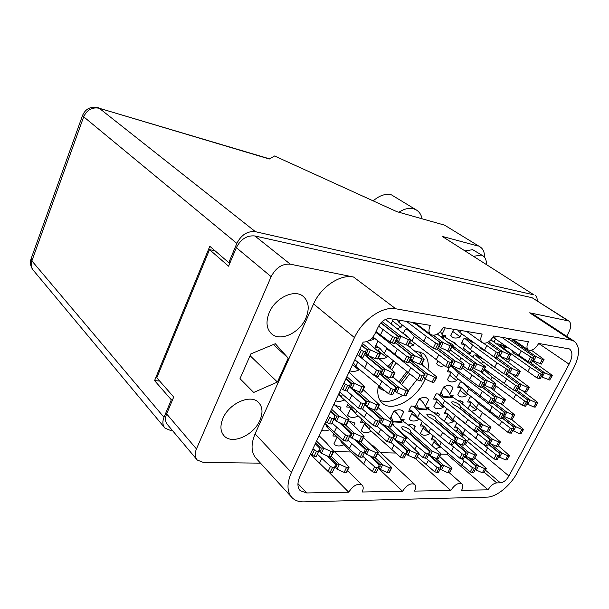 <?xml version="1.0" encoding="UTF-8"?>
<svg xmlns="http://www.w3.org/2000/svg" width="609" height="609" viewBox="0 0 609 609"><rect width="100%" height="100%" fill="white"/><g stroke="black" fill="none" stroke-linecap="round" stroke-linejoin="round"><path stroke-width="0.91" d="M422.334 365.012L422.57 362.477M422.197 357.125L419.974 351.705M378.372 385.71C376.864 393.802 378.296 399.725 382.68 403.478C392.599 412.255 415.65 399.451 424.275 381.013L425.204 379.042M428.013 369.511C428.987 362.127 427.29 356.714 422.928 353.281L414.66 350.83M393.323 360.825L388.154 366.275M259.906 420.362C263.118 412.681 262.601 406.645 258.345 402.244C250.39 393.871 228.954 403.417 222.902 418.459C219.895 425.904 220.351 431.766 224.279 436.036C232.372 444.89 253.801 435.191 259.906 420.362M305.84 318.218C309.715 308.702 308.809 301.386 303.107 296.279C294.406 288.818 275.253 297.824 269.239 312.6C265.6 321.864 266.43 328.982 271.721 333.945C280.551 341.915 299.727 332.834 305.84 318.218M497.104 344.26L497.393 343.834L500.948 344.397L501.55 343.232M450.135 395.104L453.119 395.378L452.365 397.266M437.178 399.382L433.616 399.078L434.704 396.444L436.242 393.833L440.14 394.19L443.832 386.852C447.143 385.2 449.8 385.063 451.809 386.441L452.997 387.773L449.716 394.259M470.963 402.26L467.605 401.978L470.186 396.931L471.701 397.076M472.85 356.912L474.053 354.963L477.92 355.169M461.196 387.583L457.694 387.225L460.32 382.041L462.3 382.254M400.722 419.449L404.163 419.662L403.295 421.87M464.994 344.549L461.234 343.978L462.376 341.23L463.951 338.551L467.796 339.16L468.108 338.543M442.644 335.186L445.75 335.673L445.072 337.462M482.252 372.959L482.876 371.855M450.957 372.198L447.303 371.764L449.145 367.737M423.651 426.125L420.157 425.935L422.258 421.512M425.813 407.086L429.018 407.33L428.211 409.377M412.422 411.562L408.776 411.303L409.857 408.639L411.41 405.997L415.475 406.31L419.167 398.88C422.699 397.129 425.531 396.999 427.655 398.507L428.736 399.687L425.432 406.294M447.661 414.013L444.235 413.777L446.839 408.677M434.369 440.018L431.005 439.881L433.007 435.694M457.671 427.975L454.375 427.792L456.834 422.958M350.738 407.269L346.704 406.987L348.173 403.348M403.265 333.237L405.388 329.294L408.487 329.781M364.266 422.897L360.399 422.684L361.799 419.258M379.27 347.876L375.053 347.305L377.854 341.421L378.577 341.52M465.299 444.494L467.476 441.411L508.941 476.002L569.088 364.182C572.704 356.874 572.841 351.804 569.514 348.972L538.699 343.461C535.242 348.98 531.794 351.165 528.361 350.008C526.519 348.439 526.526 345.691 528.399 341.74L493.686 335.955C490.017 341.877 486.248 344.146 482.389 342.76C480.364 341.04 480.295 338.132 482.168 334.036L443.245 327.543C439.325 333.945 435.169 336.297 430.791 334.615C428.576 332.72 428.409 329.636 430.289 325.381L389.927 318.652C385.291 318.484 381.401 321.209 378.265 326.812L374.954 333.808C371.863 339.373 367.943 342.121 363.185 342.068L299.872 476.581C297.154 482.792 297.306 487.512 300.336 490.755L306.685 492.947L348.721 492.224L328.517 471.769M351.149 451.977L334.333 451.574M373.424 446.016L371.559 445.118M395.485 453.035L380.579 452.677M447.714 453.066L447.014 454.268L440.908 454.124M510.175 359.097L508.492 362.355M496.19 386.06L493.983 390.323M482.435 412.582L479.717 417.812M468.9 438.67L467.476 441.411M329.636 429.703C326.591 430.966 323.935 431.157 321.666 430.281M335.049 405.328L340.165 406.835L340.979 407.68L339.944 409.857M358.229 416C354.141 417.903 350.86 417.896 348.371 415.985L347.594 415.178L351.18 407.649M367.349 393.315L368.346 394.19M343.72 444.829C339.814 446.443 336.716 446.321 334.432 444.463L333.892 443.915L337.203 436.973M336.343 436.143L332.91 436.006L333.762 433.661M349.018 421.276L354.133 422.661L354.887 423.438L353.791 425.714M371.33 431.225C367.387 433.098 364.243 433.121 361.891 431.309L361.167 430.555L364.7 423.263M379.437 408.7L381.622 410.633M387.301 355.93L386.578 357.437C383.609 358.853 380.983 359.165 378.676 358.366M378.143 351.081L379.567 348.097M467.545 393.81L466.616 395.614C463.441 397.251 460.868 397.403 458.92 396.071L457.778 394.799L461.378 387.72M471.769 350.639L470.384 353.38L468.945 354.019M462.673 349.36L465.063 344.595M495.551 338.992L493.99 342.045M477.014 408.296L476.162 409.933L471.602 411.319M468.039 408.472L471.16 402.404M453.888 420.522L453.309 421.656C449.998 423.4 447.349 423.567 445.369 422.166L444.41 421.116L447.919 414.211M457.42 400.615L461.965 401.339L463.061 402.572L462.368 403.934M440.459 446.8L435.861 448.787M432.116 445.316L434.681 440.269M419.152 418.863L418.809 419.54C415.193 421.39 412.293 421.519 410.108 419.936L409.195 418.954L412.742 411.813M445.24 327.87L442.134 334.166M457.625 378.623L456.613 380.617C453.37 382.246 450.729 382.376 448.696 380.998L447.463 379.628L451.132 372.32M450.043 366.435L452.51 366.747M483.698 370.607L487.284 371.003M430.053 433.159L429.764 433.737C426.239 435.58 423.422 435.739 421.337 434.217L420.492 433.304L423.971 426.376M433.052 412.674L438.526 413.336L439.523 414.432L438.488 416.472M463.601 434.27L463.076 435.275L461.637 435.983M456.308 431.324L457.922 428.173M407.961 425.135C410.649 424.298 412.788 424.488 414.371 425.706L415.254 426.658L413.869 429.436M461.645 333.846L460.145 336.846C456.986 338.36 454.36 338.444 452.281 337.104L450.721 335.346L453.728 329.286M443.717 406.127L443.078 407.398C439.69 409.134 436.965 409.278 434.895 407.824L433.859 406.69L437.437 399.58M503.156 357.65L502.676 358.161M390.156 418.543L393.711 411.296C397.494 409.423 400.509 409.309 402.747 410.953L403.706 411.981L400.379 418.71M444.22 365.689C441.692 366.496 439.607 366.329 437.978 365.187L436.638 363.702L437.917 361.129M452.106 341.702L454.885 342.639L456.263 344.61M374.033 337.866L373.218 339.586L368.361 340.903M344.45 399.968C341.04 401.559 338.079 401.826 335.567 400.752M402.176 324.955L400.988 327.421L397.296 328.578M391.138 323.813L393.33 319.215M414.501 343.08L413.42 345.295L409.202 346.551M406.736 335.734L406.142 335.643M359.158 369.275L358.815 369.998C355.321 371.65 352.291 371.871 349.726 370.668M414.995 458.196L450.82 490.481L414.569 491.098C416.031 488.03 416.054 485.784 414.63 484.361C410.656 482.777 406.637 485.091 402.572 491.303L362.142 491.996C363.581 488.89 363.55 486.561 362.05 485.015C357.559 483.097 353.121 485.495 348.721 492.224M402.572 491.303L378.356 468.291M447.014 454.268L488.075 489.842L461.607 490.291C463.084 487.284 463.16 485.114 461.812 483.797L449.267 472.706M196.722 459.407L167.65 424.831C165.222 422.052 164.879 418.413 166.63 413.914L173.717 397.022L156.787 377.786L209.526 249.644L228.581 266.186L236.345 247.673C240.814 239.071 247.003 235.165 254.905 235.972L532.053 297.702L568.844 320.996L529.655 312.813L533.073 314.236M166.63 413.914L196.456 448.932L271.142 276.669L236.345 247.673M254.905 235.972L290.326 264.184L353.57 277.034L395.781 308.786L571.097 340.058L529.655 312.813M260.485 463.144L203.528 462.49L197.27 460.046C194.85 457.283 194.583 453.583 196.456 448.932M571.097 340.058L574.173 341.223C580.194 346.346 579.951 355.45 573.434 368.536L516.965 473.117C510.304 485.776 496.343 497.119 487.139 497.142L303.906 501.869C299.057 501.968 295.167 500.636 292.251 497.865C286.877 492.08 286.611 483.615 291.437 472.477L354.476 337.599L313.574 303.937L255.087 433.882L291.437 472.477M508.941 476.002C506.437 480.143 503.59 482.427 500.415 482.868L496.723 482.899C493.496 483.34 490.618 485.655 488.075 489.842M450.82 490.481C454.603 484.711 458.272 482.48 461.812 483.797M395.781 308.786C382.627 305.939 362.446 319.794 354.476 337.599M566.659 336.29L568.669 332.514C571.364 326.98 571.417 323.135 568.844 320.996M449.678 375.213L456.613 380.617M423.133 428.036L429.764 433.737M437.475 412.735L439.523 414.432M411.859 413.595L418.809 419.54M426.513 397.86L428.736 399.687M456.91 430.144L463.076 435.275M433.897 441.807L440.216 447.28M413.541 425.173L415.254 426.658M446.846 416.32L453.309 421.656M460.709 400.699L463.061 402.572M452.685 331.395L460.145 336.846M469.859 404.932L476.162 409.933M436.295 401.841L443.078 407.398M450.447 385.756L452.997 387.773M501.329 356.828L502.973 358.008M463.289 348.127L470.384 353.38M401.849 410.382L403.706 411.981M460.008 390.415L466.616 395.614M453.02 341.832L456.4 344.336M378.318 350.708L386.578 357.437M371.711 338.376L373.218 339.586M364.235 424.222L368.887 428.485M379.993 408.966L381.698 410.474M338.589 394.32L341.116 396.619M392.523 320.913L400.988 327.421M353.616 422.265L354.887 423.438M350.685 408.692L355.374 412.971M409.667 342.38L413.42 345.295M352.558 364.639L358.815 369.998M324.879 423.461L325.823 424.374M339.601 406.416L340.979 407.68M214.985 250.748L209.526 249.644M277.43 382.049L288.194 358.122L275.314 343.735L250.839 353.913L239.976 378.729L253.687 392.462L277.43 382.049L250.063 355.686M291.277 496.799L256.572 458.866C251.106 452.974 250.619 444.646 255.087 433.882M313.574 303.937C320.935 286.816 340.454 273.89 353.57 277.034M290.326 264.184C282.294 263.545 275.9 267.701 271.142 276.669M273.403 344.527L288.194 358.122M239.999 378.669L253.687 392.462M379.986 400.372C386.548 402.815 394.099 401.125 402.633 395.302M408.472 390.422L416.99 379.552M488.677 444.121L499.365 452.868L501.747 453.005L489.339 442.865M499.441 454.474L499.365 452.868M465.002 429.688L462.924 433.707L458.607 428.721L455.045 426.117M488.54 444.38L498.969 452.929L499.418 455.54L497.949 455.502L496.152 454.717L478.21 440.421M498.39 445.834L509.52 455.654L507.784 455.738L501.747 453.005M509.52 455.654L507 459.932L505.561 459.902L499.586 457.207L498.992 456.339M498.847 456.613L499.532 457.176M499.418 455.54L497.18 459.749L493.914 458.942L462.924 433.707M507.784 455.738L505.561 459.902M487.581 448.148L485.373 452.342M398.918 212.237C404.254 208.758 409.21 207.631 413.777 208.849L416.457 210.029C419.403 211.886 421.276 214.81 422.075 218.783M373.18 200.871C379.514 195.382 385.619 193.388 391.503 194.895L416.457 210.029M486.347 264.276C486.538 260.249 485.396 257.424 482.914 255.788L481.179 255.057L473.81 256.29M482.914 255.788L472.653 249.675L465.299 250.87M484.482 257.158C484.619 252.309 483.165 248.891 480.12 246.911L444.547 225.14L396.901 211.673L274.56 155.98L269.33 159.002L99.267 108.265L255.445 231.694L533.941 294.863L442.126 236.353L478.042 246.028M442.126 236.353L533.941 294.863M444.547 225.14L480.12 246.911M537.161 300.686C537.313 298.121 536.628 296.339 535.113 295.335M255.445 231.694C247.536 230.864 241.331 234.762 236.855 243.387L83.692 116.791L31.889 260.888L163.996 417.294L171.327 399.793L172.522 399.869M229.966 262.882L228.786 262.654L236.855 243.387M163.996 417.294C162.253 421.763 162.588 425.371 164.986 428.142L171.243 430.738L172.659 430.791M228.786 262.654L209.808 246.287L154.572 380.617L171.327 399.793M159.634 381.021L154.572 380.617M380.96 322.808L398.149 336.229L400.981 336.29L382.155 321.628M385.459 319.428L410.55 339.335L410.892 339.852L408.327 345.151L405.845 344.968L398.423 341.603L396.703 339.228L398.256 338.216L398.149 336.229M380.831 322.96L397.152 335.711L396.862 337.957L392.592 336.678L378.577 326.188M410.892 339.852L408.418 339.655L400.981 336.29M396.017 339.715L398.423 341.603M396.862 337.957L394.274 343.339L392.234 343.05L390.004 342.075L376.042 331.517M408.418 339.655L405.845 344.968M382.977 329.644L380.427 335.011M368.278 407.2L381.135 418.649L383.822 418.779L373.386 409.507M378.075 407.505L393.315 421.923L390.894 426.848L388.489 426.917L381.409 423.719L379.772 421.436L381.234 420.537L381.135 418.649M342.471 394.388L341.215 397.038L339.076 393.285M364.722 404.84L380.107 418.558L379.689 421.344L375.586 420.309L362.393 409.134M393.315 421.923L390.909 421.984L383.822 418.779M379.407 421.923L381.409 423.719M379.772 421.436L377.253 426.338L375.273 426.239L373.157 425.318L341.215 397.038M390.909 421.984L388.489 426.917M366.572 412.894L364.174 417.873M330.778 410.923L336.16 415.962L338.931 416.092L331.578 409.225M333.907 404.277L341.474 411.265L349.041 419.373L346.574 424.526L343.895 424.618L336.48 421.268L334.775 418.878L336.267 417.934L336.16 415.962M330.413 411.692L334.851 415.848L334.044 418.748L331.875 418.619L328.19 416.419M349.041 419.373L346.361 419.449L338.931 416.092M333.968 418.908L336.48 421.268M334.044 418.748L331.57 423.986L329.393 423.872L325.724 421.664M346.361 419.449L343.895 424.618M334.166 418.307L334.775 418.878M419.167 325.876L418.771 326.272L440.391 342.54L443.139 342.601L433.456 335.338M440.49 344.435L440.391 342.54M400.151 320.357L399.085 322.587L396.984 319.824M411.753 322.29L416.32 324.528L439.645 342.075L439.706 344.268L437.848 343.994L435.724 343.057L426.178 336.297L406.53 321.415M437.361 334.059L452.457 346.003L450.234 345.821L443.139 342.601M452.457 346.003L449.518 351.134L447.714 350.883L440.627 347.67L439.081 345.516M438.731 346.232L440.627 347.67M439.706 344.268L437.171 349.391L433.189 348.196L399.085 322.587M450.234 345.821L447.714 350.883M426.178 336.297L423.681 341.405M364.502 354.331L382.315 369.168L385.109 369.252L368.925 355.816M378.318 358.077L394.975 372.678L392.455 377.862L389.95 377.793L382.604 374.466L380.907 372.107L382.422 371.132L382.315 369.168M364.327 354.712L381.257 368.818L380.831 371.307L376.575 370.12L359.66 356.531M394.975 372.678L392.47 372.586L385.109 369.252M380.26 372.502L382.604 374.466M380.831 371.307L378.303 376.583L374.04 375.403L354.857 359.759M392.47 372.586L389.95 377.793M367.197 362.865L364.707 368.118M408.997 361.251L424.861 373.941L427.571 374.025L409.712 359.79M424.96 375.814L424.861 373.941M408.883 361.495L424.054 373.629L423.986 376.042L420.012 374.916L386.639 348.576L384.294 353.479L380.062 348.493L375.707 345.425M386.639 348.576L386.213 347.67M421.474 364.334L436.501 376.735L436.851 377.298L434.598 377.207L427.571 374.025M436.851 377.298L433.943 382.361L432.124 382.17L425.112 378.996L423.582 376.857M423.263 377.511L425.112 378.996M423.986 376.042L421.504 381.067L417.53 379.955L384.294 353.479M434.598 377.207L432.124 382.17M410.694 367.95L408.243 372.959M352.71 388.961L366.808 401.445L369.556 401.559L358.001 391.351M363.215 389.699L379.369 404.833L376.902 409.926L374.375 409.956L367.098 406.667L365.423 404.323L366.915 403.379L366.808 401.445M349.216 386.662L365.674 401.255L365.134 403.988L360.878 402.884L346.711 390.909M379.369 404.833L376.849 404.856L369.556 401.559M364.821 404.635L367.098 406.667M365.134 403.988L362.652 409.149L358.397 408.06L339.723 391.914M376.849 404.856L374.375 409.956M351.743 395.408L349.3 400.555M396.779 440.688L407.55 450.378L410.123 450.531L401.567 442.85M407.642 452.16L407.55 450.378M370.211 426.924L369.115 429.2L365.21 423.719L361.167 420.583M394.967 439.865L406.69 450.432L406.5 453.309L404.68 453.271L402.671 452.396L391.092 442.553M405.419 440.315L419.03 453.431L416.838 453.56L410.123 450.531M419.03 453.431L416.274 458.227L414.501 458.189L407.794 455.167L406.5 453.309L404.155 457.998L402.328 457.96L400.326 457.093L369.115 429.2M406.264 453.781L407.794 455.167M416.838 453.56L414.501 458.189M393.909 445.11L391.595 449.777M394.845 342.144L411.882 355.618L414.653 355.686L395.568 340.644M407.474 345.204L424.237 359.097L421.717 364.22L419.357 364.091L412.141 360.825L410.466 358.511L411.981 357.544L411.882 355.618M394.739 342.357L410.984 355.207L410.809 357.536L406.69 356.341L375.715 332.202M424.237 359.097L421.877 358.96L414.653 355.686M410.024 359.143L412.141 360.825M410.809 357.536L408.274 362.736L404.155 361.556L372.952 336.998M421.877 358.96L419.357 364.091M397.228 349.338L394.731 354.514M437.201 349.322L452.388 360.901L455.075 360.977L437.901 347.914M452.479 362.743L452.388 360.901M437.095 349.383L451.718 360.536L451.863 362.804L448.026 361.67L414.249 336.237L411.905 341.07L407.474 336.29L404.102 333.938M414.249 336.237L409.796 331.494L407.048 329.553M446.823 350.479L463.723 363.695L464.104 364.235L463.708 364.327L461.972 364.098L455.075 360.977M464.104 364.235L461.234 369.214L459.498 369.001L452.609 365.88L451.277 363.984M450.957 364.616L452.609 365.88M451.863 362.804L449.381 367.767L445.537 366.641L411.905 341.07M461.972 364.098L459.498 369.001M438.632 354.933L436.181 359.873M346.102 378.356L351.644 383.228L354.461 383.327L346.894 376.689M349.01 372.19L364.616 386.753L362.104 392.021L359.447 392.006L351.956 388.618L350.236 386.213L351.758 385.231L351.644 383.228M345.836 378.927L350.403 382.947L349.718 385.604L347.556 385.406L343.819 383.221M364.616 386.753L361.967 386.723L354.461 383.327M349.376 386.334L351.956 388.618M349.718 385.604L347.191 390.955L345.029 390.765L341.299 388.572M361.967 386.723L359.447 392.006M349.665 385.71L350.236 386.213M379.772 373.515L396.352 387.446L399.085 387.545L384.507 375.327M392.934 376.887L408.624 390.818L406.157 395.835L403.767 395.812L396.626 392.584L394.967 390.285L396.459 389.349L396.352 387.446M357.681 362.157L355.709 366.321L353.441 362.766M379.59 373.903L395.393 387.195L395.096 389.76L390.986 388.649L375.601 376.217M408.624 390.818L406.241 390.78L399.085 387.545M394.563 390.841L396.626 392.584M395.096 389.76L392.607 394.853L388.504 393.757L355.709 366.321M406.241 390.78L403.767 395.812M381.752 381.432L379.3 386.509M356.882 440.474L366.207 449.259L368.856 449.412L360.459 441.525M363.504 437.544L370.828 444.364L378.311 452.426L375.936 457.252L373.5 457.42L366.489 454.253L364.875 451.985L366.313 451.117L366.207 449.259M327.558 425.988L326.995 427.168L325.746 424.252M354.704 439.492L365.118 449.313L364.593 452.312L362.599 452.259L360.498 451.353L347.808 440.048M378.311 452.426L375.875 452.578L368.856 449.412M364.54 452.411L366.489 454.253M364.593 452.312L362.203 457.207L360.208 457.169L358.107 456.263L349.345 448.627L326.995 427.168M375.875 452.578L373.5 457.42M351.697 443.748L349.345 448.627M382.939 424.412L394.693 434.94L397.327 435.077L387.88 426.643M394.792 436.775L394.693 434.94M356.707 411.09L355.534 413.541L351.659 408.068L347.465 404.84M379.361 422.022L393.757 434.925L393.46 437.764L389.501 436.79L377.177 426.338M392.12 424.351L406.523 438.099L404.224 438.191L397.327 435.077M406.523 438.099L403.683 443.04L401.841 442.971L394.952 439.865L393.46 437.757L391.069 442.598L387.111 441.639L355.534 413.541M393.201 438.282L394.952 439.865M404.224 438.191L401.841 442.971M380.61 429.436L378.25 434.255M341.405 423.499L351.606 433.075L354.316 433.22L345.204 424.686M348.401 420.705L356.554 428.272L364.083 436.364L361.662 441.35L359.112 441.479L351.903 438.229L350.244 435.899L351.713 434.993L351.606 433.075M339.19 422.494L350.411 433.052L349.749 436.006L347.678 435.922L345.509 434.986L332.042 422.989M364.083 436.364L361.533 436.478L354.316 433.22M349.688 436.135L351.903 438.229M349.749 436.006L347.32 441.068L345.242 440.992L343.073 440.056L324.886 423.43M361.533 436.478L359.112 441.479M336.594 427.305L334.196 432.352M349.855 435.526L350.244 435.899M371.505 456.522L380.039 464.576L382.627 464.743L374.878 457.443M377.786 453.484L391.785 467.643L389.448 472.318L387.126 472.515L380.305 469.44L378.729 467.225L380.138 466.395L380.039 464.576M342.068 441.647L341.55 442.735L340.393 440.033M369.366 455.555L379.042 464.705L378.631 467.735L376.727 467.72L374.68 466.844L362.705 456.171M391.785 467.643L389.463 467.826L382.627 464.743M378.592 467.819L380.305 469.44M378.631 467.735L376.286 472.485L374.375 472.477L372.335 471.594L363.687 464.035L341.55 442.735M334.128 434.019L333.724 433.737M389.463 467.826L387.126 472.515M365.994 459.308L363.687 464.035M329.149 456.583L336.701 464.081L339.373 464.256L331.38 456.339M333.732 450.98L341.809 458.904L349.086 467.263L346.719 472.158L344.146 472.386L337.005 469.166L335.369 466.852L336.807 465.984L336.701 464.081M327.041 455.844L335.445 464.21L334.676 467.385L332.59 467.369L330.436 466.441L317.319 454.124M349.086 467.263L346.521 467.476L339.373 464.256M334.783 466.943L337.005 469.166M334.676 467.385L332.286 472.348L330.2 472.34L328.053 471.419L310.346 454.337M346.521 467.476L344.146 472.386M321.742 458.569L319.39 463.51M334.912 466.395L335.369 466.852M315.759 442.834L320.989 448.026L323.714 448.186L316.566 441.114M319.108 435.724L326.462 442.926L333.77 451.322L331.357 456.377L328.654 456.575L321.308 453.263L319.634 450.888L321.095 449.982L320.989 448.026M315.31 443.794L319.618 448.079L318.69 451.208L316.513 451.155L312.889 448.932M333.77 451.322L331.075 451.505L323.714 448.186M318.819 450.774L321.308 453.263M318.69 451.208L316.269 456.339L314.084 456.301L310.468 454.07M331.075 451.505L328.654 456.575M318.979 450.234L319.634 450.888M361.754 345.113L367.455 349.817L370.318 349.886L362.522 343.476M366.968 341.542L380.518 353.464L377.953 358.838L375.327 358.709L367.76 355.283L366.017 352.862L367.562 351.842L367.455 349.817M361.579 345.478L366.283 349.36L365.72 351.758L363.573 351.484L359.774 349.315M380.518 353.464L377.892 353.319L370.318 349.886M365.096 353.075L367.76 355.283M365.72 351.758L363.139 357.224L360.992 356.958L357.201 354.788M377.892 353.319L375.327 358.709M365.43 352.375L366.017 352.862M464.911 456.194L476.04 465.672L478.446 465.824L468.816 457.633M476.124 467.301L476.04 465.672M441.175 442.713L439.508 445.978L435.328 440.809L431.712 438.084M464.72 456.56L475.553 465.794L475.842 468.527L472.477 467.72L461.774 459.079M474.99 457.976L486.401 468.473L484.581 468.595L478.446 465.824M486.401 468.473L483.851 472.812L482.351 472.805L476.23 470.041L475.568 469.044M475.408 469.341L476.23 470.041M475.842 468.527L473.604 472.782L470.239 471.983L439.508 445.978M484.581 468.595L482.351 472.805M463.951 460.944L461.736 465.192M430.54 455.875L441.182 465.276L443.656 465.428L435.207 457.983M441.274 466.974L441.182 465.276M428.569 454.832L440.52 465.398L440.573 468.237L437.003 467.4L426.224 458.41M439.713 456.453L452.038 468.176L450.043 468.313L443.656 465.428M452.038 468.176L449.404 472.706L447.775 472.698L441.456 469.851L440.467 468.45M440.277 468.823L441.396 469.821M440.573 468.237L438.29 472.675L434.719 471.846L417.31 456.841M450.043 468.313L447.775 472.698M428.401 460.351L426.148 464.774M478.636 429.809L490.024 439.066L492.46 439.196L479.306 428.523M490.108 440.71L490.024 439.066M478.507 430.061L489.59 439.066L489.979 441.639L486.614 440.779L455.083 415.483L452.913 419.723L448.582 414.737L444.905 412.072M488.738 431.72L500.453 441.936L498.649 441.989L492.46 439.196M500.453 441.936L497.873 446.328L496.381 446.275L490.26 443.512L489.545 442.477M489.37 442.804L490.207 443.481M489.979 441.639L487.702 445.971L484.338 445.118L452.913 419.723M498.649 441.989L496.381 446.275M477.905 434.148L475.659 438.465M435.435 420.75L455.433 437.566L457.945 437.704L436.371 419.609L435.435 420.75M455.524 439.279L455.433 437.566M436.371 419.609L435.169 417.127C431.256 414.417 428.485 413.526 426.848 414.455L428.218 416.67L433.25 419.411L454.824 437.566L454.984 440.238L453.332 440.17L451.406 439.333L442.614 432.443L419.73 413.062L417.53 417.477L413.336 412.316L409.476 409.454M419.73 413.062L415.513 407.931L413.199 406.134M425.95 407.398L435.709 414.158L466.014 439.934L466.357 440.543L464.385 440.611L457.945 437.704M415.292 406.294L418.939 409.332L416.51 404.231M418.505 408.548L426.658 409.202L427.137 409.926L418.939 409.332M466.357 440.543L463.685 445.133L462.071 445.08L455.639 442.172L454.702 440.787M454.489 441.198L455.639 442.172M454.984 440.238L452.662 444.753L449.084 443.854L417.53 417.477M464.385 440.611L462.071 445.08M442.614 432.443L440.322 436.942M426.658 409.202C425.181 405.092 422.989 401.856 420.065 399.512L419.243 398.842M454.124 441.913L465.992 451.962L468.443 452.106L457.884 443.185M466.075 453.636L465.992 451.962M430.54 428.584L428.782 432.07L424.595 426.901L420.857 424.108M453.933 442.279L465.443 452.023L465.672 454.725L462.201 453.88L450.751 444.661M464.614 443.915L476.626 454.847L474.731 454.946L468.443 452.106M476.626 454.847L474.015 459.308L472.462 459.285L466.243 456.476L465.398 455.258M465.207 455.616L466.182 456.445M465.672 454.725L463.388 459.11L459.924 458.272L428.782 432.07M474.731 454.946L472.462 459.285M453.545 447.044L451.292 451.414M482.282 387.187L494.721 396.71L497.249 396.809L482.952 385.885M494.805 398.415L494.721 396.71M482.229 387.294L494.287 396.535L494.729 398.887L491.257 397.913L458.531 373.15L456.293 377.588L451.787 372.815L447.919 370.15M458.531 373.15L454.002 368.407L451.475 366.618M491.242 388.238L505.493 399.755L503.635 399.71L497.249 396.809M505.493 399.755L502.813 404.33L501.283 404.193L494.904 401.308L494.097 400.098M493.884 400.516L494.904 401.308M494.729 398.887L492.369 403.432L488.898 402.465L456.293 377.588M503.635 399.71L501.283 404.193M482.221 391.389L479.884 395.919M515.473 390.826L527.531 399.809L529.982 399.9L517.003 390.262M515.404 390.818L527.249 399.641L527.896 401.932L524.631 400.996L492.141 377.093L490.854 379.597M492.141 377.093L484.992 370.767M521.928 390.369L537.397 402.176L537.808 402.732L536.118 402.686L529.982 399.9M486.857 370.995L490.329 373.271M491.197 373.911L490.725 373.857M537.808 402.732L535.227 407.116L533.819 406.995L527.683 404.216L527.135 403.364M526.968 403.676L527.683 404.216M527.896 401.932L525.582 406.287L522.316 405.366L495.041 385.2M536.118 402.686L533.819 406.995M515.701 394.708L513.417 399.055M452.883 347.815L474.167 363.74L476.809 363.817L453.85 346.688L452.883 347.815M474.259 365.537L474.167 363.74M453.85 346.688L452.487 344.511L447.623 341.908M451.893 347.145L473.619 363.398L473.924 365.636L470.224 364.532L450.424 350.076M442.941 335.848L452.89 342.106L485.152 366.458L485.548 366.999L483.538 366.869L476.809 363.817M440.794 336.617L443.421 337.051L443.931 337.767L441.906 337.447M485.548 366.999L482.739 371.84L481.095 371.642L474.373 368.597L473.254 366.968M472.965 367.531L474.373 368.597M473.924 365.636L471.473 370.462L467.773 369.374L463.16 366.1M483.538 366.869L481.095 371.642M460.884 357.947L459.658 360.391M443.421 337.051L440.474 331.532M509.116 368.087L512.032 368.422L497.393 357.818M490.945 354.857L509.101 368.042L509.649 370.219L508.096 370.021L496.944 362.819L472.683 345.113L470.407 349.635L465.733 345.075L461.797 342.471M472.683 345.113L465.276 338.756M479.542 346.848L481.148 348.79L485.617 351.21M499.959 356.204L519.888 370.942L520.307 371.475L518.48 371.345L512.032 368.422M467.301 339.076L471.389 342.03L470.521 340.294M473.322 342.327L471.389 342.03M520.307 371.475L517.597 376.103L509.703 373.028L508.835 371.779M508.599 372.236L509.649 372.997M509.649 370.219L507.244 374.839L503.772 373.804L470.407 349.635M518.48 371.345L516.082 375.92M496.944 362.819L494.569 367.425M470.924 341.276L472.158 341.482M410.055 433.608L429.825 450.98L432.352 451.132L411.029 432.436L409.88 434.148M429.916 452.723L429.825 450.98M411.029 432.436L409.941 429.84C405.99 427.031 403.135 426.148 401.392 427.206L402.686 429.482L407.764 432.283L429.094 451.041L429.063 453.85L427.335 453.812L425.379 452.967L416.647 445.849L393.962 425.98M394.038 425.82L392.653 423.278M400.745 419.502L410.732 426.703L440.657 453.34L440.985 453.971L438.906 454.086L432.352 451.132M393.254 421.595L393.056 421.108L401.567 421.656L402.039 422.402L393.483 421.915M440.985 453.971L438.282 458.638L436.592 458.607L430.053 455.654L428.957 454.063M428.736 454.497L430.053 455.654M429.063 453.85L426.742 458.425L423.049 457.542L418.741 454.002M438.906 454.086L436.592 458.607M416.647 445.849L414.988 449.145M393.056 421.108L391.077 416.663M401.567 421.656C400.128 417.454 397.959 414.143 395.074 411.722L394.251 411.022M492.597 402.983L504.252 411.996L506.718 412.103L493.26 401.712M504.328 413.663L504.252 411.996M492.529 403.112L503.871 411.89L504.366 414.295L500.994 413.366L468.747 388.709L466.547 393.026L462.056 388.238L458.318 385.626M468.747 388.709L464.233 383.952L461.797 382.201M501.694 404.231L514.734 414.942L512.953 414.927L506.718 412.103M514.734 414.942L512.123 419.395L510.646 419.289L504.419 416.472L503.757 415.452M503.567 415.81L504.419 416.472M504.366 414.295L502.044 418.703L498.68 417.789L466.547 393.026M512.953 414.927L510.646 419.289M492.102 406.888L489.819 411.288M471.221 370.432L484.711 380.648L487.284 380.732L472.089 369.252M484.794 382.399L484.711 380.648M471.046 370.417L484.216 380.389L484.597 382.688L482.967 382.513L481.011 381.653L462.284 367.828M479.587 370.957L495.376 383.244L495.772 383.792L493.846 383.708L487.284 380.732M495.772 383.792L493.031 388.496L491.448 388.336L484.962 385.398L483.942 383.952M483.691 384.446L484.901 385.368M484.597 382.688L482.183 387.37L478.605 386.35L450.622 365.293M493.846 383.708L491.448 388.336M471.823 375.098L469.448 379.765M505.226 374.535L518.723 384.462L521.228 384.545L507.449 374.444M505.219 374.535L518.396 384.233L518.997 386.464L515.633 385.482L482.648 361.487L481.567 363.611M482.648 361.487L475.37 355.146M489.415 363.634L493.503 366.641M511.324 373.759L528.856 386.936L529.274 387.484L527.516 387.4L521.228 384.545M477.311 355.42L481.285 358.32L480.684 357.201M482.419 358.48L481.285 358.32M529.274 387.484L526.633 391.99L525.164 391.838L518.883 388.991L518.213 387.956M518.015 388.344L518.883 388.991M518.997 386.464L516.638 390.948L513.273 389.973L484.543 368.955M527.516 387.4L525.164 391.838M506.551 379.156L504.222 383.624M480.836 357.582L481.293 357.65M499.35 351.127L502.364 351.469L488.738 341.733M499.829 353.174L499.745 351.408M460.937 330.489L459.902 332.575L457.557 329.926M487.444 342.509L499.319 351.012L499.814 353.121L496.228 352.017L483.5 343.24M490.915 339.86L510.464 354.126L510.882 354.644L508.972 354.468L502.364 351.469M510.882 354.644L508.112 359.409L499.928 356.189L498.969 354.765M498.695 355.298L499.928 356.189M499.814 353.121L497.355 357.886L493.777 356.798L459.902 332.575M508.972 354.468L506.536 359.188M486.835 345.638L484.414 350.388M502.402 418.025L513.326 426.559L515.747 426.681L503.057 416.784M513.402 428.18L513.326 426.559M502.326 418.17L512.991 426.513L513.539 428.957L510.266 428.089L478.491 403.554L476.322 407.748L471.853 402.937L468.237 400.387M478.491 403.554L475.637 400.159M472.089 397.373L471.64 397.068M511.469 419.35L523.55 429.414L521.829 429.429L515.747 426.681M523.55 429.414L520.992 433.745L519.568 433.669L513.494 430.921L512.945 430.076M512.786 430.365L513.494 430.921M513.539 428.957L511.263 433.243L507.99 432.375L476.322 407.748M521.829 429.429L519.568 433.669M501.519 421.656L499.273 425.919M460.023 408.296L480.227 424.58L482.716 424.701L460.929 407.177L460.023 408.296M480.311 426.27L480.227 424.58M460.929 407.177L459.612 404.802C455.745 402.191 453.043 401.293 451.505 402.115L452.959 404.262L457.945 406.949L479.74 424.519L480.075 427.054L478.491 426.962L476.603 426.14L467.758 419.464L444.623 400.699L442.416 405.061L438.069 400.09L434.27 397.357M444.623 400.699L440.254 395.759L437.871 393.985M450.363 395.606L459.924 401.986L490.557 426.947L490.93 427.541L489.057 427.564L482.716 424.701M439.888 394.168L443.603 397.144L441.152 392.181M443.169 396.375L450.972 397.129L451.459 397.837L443.603 397.144M490.93 427.541L488.289 432.063L486.751 431.979L480.478 429.147L479.618 427.921M479.42 428.31L480.417 429.117M480.075 427.054L477.753 431.515L474.282 430.616L442.416 405.061M489.057 427.564L486.751 431.979M467.758 419.464L465.466 423.91M450.972 397.129C449.48 393.102 447.257 389.95 444.304 387.674L443.664 387.187M533.263 356.318L535.981 356.509L512.968 340.484L512.199 341.451M495.528 336.259L494.508 338.261L493.244 336.762M512.968 340.484L512.116 339.03M506.003 338.01L510.152 340.02L533.187 356.09L533.895 358.145L532.411 357.925L521.251 350.936L501.801 337.31M531.429 350.251L544.065 359.546L542.322 359.386L535.981 356.509M544.065 359.546L541.386 364.106L533.667 361.053L532.928 359.988M532.708 360.399L533.606 361.023M533.895 358.145L531.497 362.705L528.125 361.67L494.508 338.261M542.322 359.386L539.939 363.9M521.251 350.936L518.883 355.481M541.82 372.48L544.461 372.67L530.066 362.507M513.349 351.568L512.458 351.789L514.133 353.707L519.081 356.273L541.759 372.312L542.512 374.428L541.081 374.246L530.119 367.303L506.026 350.183L505.813 350.601M506.026 350.183L498.543 344.016M521.426 357.186L521.03 357.65M532.38 361.03L551.883 375.068L552.317 375.593L550.643 375.471L544.461 372.67M500.408 344.313L504.473 347.168L502.988 344.252M507.868 347.693L504.473 347.168M552.317 375.593L549.706 380.031L542.185 377.085L541.576 376.195M541.393 376.537L542.124 377.055M542.512 374.428L540.153 378.859L536.887 377.877L509.002 358.259M550.643 375.471L548.306 379.856M530.119 367.303L527.797 371.718M504.016 346.445L506.726 346.894M395.979 362.987L391.876 369.617M406.698 371.696L399.009 381.942M407.931 372.7L400.204 382.932M409.575 373.964L401.704 384.256M384.918 390.932L380.808 389.136L378.326 385.923M393.551 361.015L391.092 366.146L389.174 367.189M390.072 367.996L391.092 366.146M297.946 483.622L306.685 492.947M567.672 320.54L532.053 297.702M569.088 364.182L538.699 343.468M500.415 482.868L485.487 470.201M484.345 472.356L496.723 482.899M501.801 453.035L499.586 457.207M509.223 455.768L507 459.932M496.152 454.717L493.914 458.942M497.949 455.502L495.711 459.719M98.255 107.709C90.916 106.133 85.717 108.63 82.641 115.192L83.692 116.791C86.996 109.787 92.187 106.948 99.267 108.265L269.574 158.858M164.445 427.488L33.533 270.556C31.211 267.861 30.663 264.641 31.889 260.888L31.143 258.627L82.641 115.192M401.049 336.32L398.492 341.641M410.397 339.951L407.824 345.25M392.592 336.678L390.004 342.075M394.822 337.652L392.234 343.05M383.891 418.809L381.478 423.75M392.835 422.09L390.407 427.016M375.586 420.309L373.157 425.318M377.717 421.23L375.273 426.239M339 416.122L336.549 421.306M348.47 419.563L346.003 424.732M329.636 417.652L327.162 422.912M331.875 418.619L329.393 423.872M443.207 342.631L440.695 347.701M452.038 346.087L449.518 351.134M435.724 343.057L433.189 348.196M437.848 343.994L435.313 349.132M385.177 369.282L382.673 374.497M394.465 372.807L391.945 377.999M376.575 370.12L374.04 375.403M378.783 371.087L376.248 376.37M427.64 374.055L425.173 379.026M436.417 377.405L433.943 382.361M420.012 374.916L417.53 379.955M422.121 375.837L419.631 380.876M369.625 401.59L367.166 406.698M378.851 405L376.385 410.093M360.878 402.884L358.397 408.06M363.071 403.836L360.589 409.012M410.184 450.553L407.855 455.189M418.604 453.598L416.274 458.227M402.671 452.396L400.326 457.093M404.68 453.271L402.328 457.96M414.721 355.717L412.209 360.855M423.773 359.203L421.253 364.327M406.69 356.341L404.155 361.556M408.86 357.293L406.317 362.5M455.136 361L452.67 365.91M463.708 364.327L461.234 369.214M448.026 361.67L445.537 366.641M450.089 362.576L447.6 367.547M354.529 383.365L352.025 388.649M364.06 386.913L361.548 392.188M345.303 384.424L342.776 389.79M347.556 385.406L345.029 390.765M399.154 387.575L396.687 392.615M408.152 390.955L405.678 395.979M390.986 388.649L388.504 393.757M393.132 389.577L390.643 394.685M368.925 449.442L366.557 454.284M377.808 452.624L375.433 457.458M360.498 451.353L358.107 456.263M362.599 452.259L360.208 457.169M397.388 435.108L395.02 439.888M406.066 438.267L403.683 443.04M389.501 436.79L387.111 441.639M391.564 437.688L389.174 442.53M354.377 433.25L351.972 438.259M363.55 436.562L361.129 441.548M345.509 434.986L343.073 440.056M347.678 435.922L345.242 440.992M382.688 464.774L380.366 469.463M391.313 467.841L388.984 472.523M374.68 466.844L372.335 471.594M376.727 467.72L374.375 472.477M339.434 464.286L337.074 469.196M348.546 467.491L346.178 472.386M330.436 466.441L328.053 471.419M332.59 467.369L330.2 472.34M323.782 448.216L321.377 453.294M333.192 451.558L330.778 456.613M314.297 450.203L311.869 455.349M316.513 451.155L314.084 456.301M370.386 349.916L367.828 355.313M379.978 353.585L377.413 358.967M361.297 350.487L358.716 355.961M363.573 351.484L360.992 356.958M478.507 465.847L476.284 470.064M486.081 468.603L483.851 472.812M472.477 467.72L470.239 471.983M474.304 468.511L472.066 472.774M443.717 465.459L441.456 469.851M451.672 468.329L449.404 472.706M437.003 467.4L434.719 471.846M438.906 468.222L436.623 472.668M492.521 439.218L490.26 443.512M500.134 442.05L497.873 446.328M486.614 440.779L484.338 445.118M488.456 441.578L486.172 445.917M458.006 437.726L455.699 442.195M465.999 440.68L463.685 445.133M451.406 439.333L449.084 443.854M453.332 440.17L451.003 444.692M418.901 399.413L420.065 399.512M468.504 452.129L466.243 456.476M476.284 454.984L474.015 459.308M462.201 453.88L459.924 458.272M464.081 454.687L461.797 459.079M497.302 396.84L494.965 401.331M505.166 399.847L502.813 404.33M491.257 397.913L488.898 402.465M493.161 398.743L490.793 403.295M530.036 399.93L527.744 404.239M537.526 402.808L535.227 407.116M524.631 400.996L522.316 405.366M526.458 401.795L524.136 406.157M476.87 363.847L474.434 368.628M485.183 367.082L482.739 371.84M470.224 364.532L467.773 369.374M472.234 365.415L469.775 370.257M512.085 368.453L509.703 373.028M519.987 371.543L517.597 376.103M506.178 369.176L503.772 373.804M508.096 370.021L505.691 374.649M432.413 451.155L430.106 455.677M440.589 454.131L438.282 458.638M425.379 452.967L423.049 457.542M427.335 453.812L425.006 458.387M393.559 411.615L395.074 411.722M506.779 412.133L504.48 416.495M514.43 415.041L512.123 419.395M500.994 413.366L498.68 417.789M502.851 414.181L500.529 418.596M487.345 380.762L484.962 385.398M495.429 383.883L493.031 388.496M481.011 381.653L478.605 386.35M482.967 382.513L480.554 387.202M521.281 384.576L518.944 389.014M528.97 387.56L526.633 391.99M515.633 385.482L513.273 389.973M517.505 386.304L515.138 390.795M502.425 351.5L499.989 356.219M510.548 354.704L508.112 359.409M496.228 352.017L493.777 356.798M498.2 352.885L495.741 357.658M515.8 426.703L513.547 430.944M523.253 429.512L520.992 433.745M510.266 428.089L507.99 432.375M512.078 428.881L509.802 433.166M482.777 424.724L480.478 429.147M490.595 427.655L488.289 432.063M476.603 426.14L474.282 430.616M478.491 426.962L476.169 431.438M443.459 387.59L444.304 387.674M536.042 356.531L533.667 361.053M543.768 359.599L541.386 364.106M530.53 357.095L528.125 361.67M532.411 357.925L530.013 362.5M544.515 372.693L542.185 377.085M552.043 375.654L549.706 380.031M539.239 373.439L536.887 377.877M541.081 374.246L538.721 378.684M270.944 333.237L271.721 333.945M223.495 435.161L224.279 436.036M382.041 402.922L382.68 403.478M299.803 490.184L300.336 490.755M574.173 341.223L532.799 314.054M414.63 484.361L373.248 445.857M362.05 485.015L347.473 470.605M430.609 334.478L415.148 322.854M528.361 350.008L512.702 339.129M482.252 342.661L466.684 331.448M31.143 258.627C29.818 262.669 30.442 266.43 33.008 269.924M380.366 388.763L378.151 386.867"/></g></svg>
